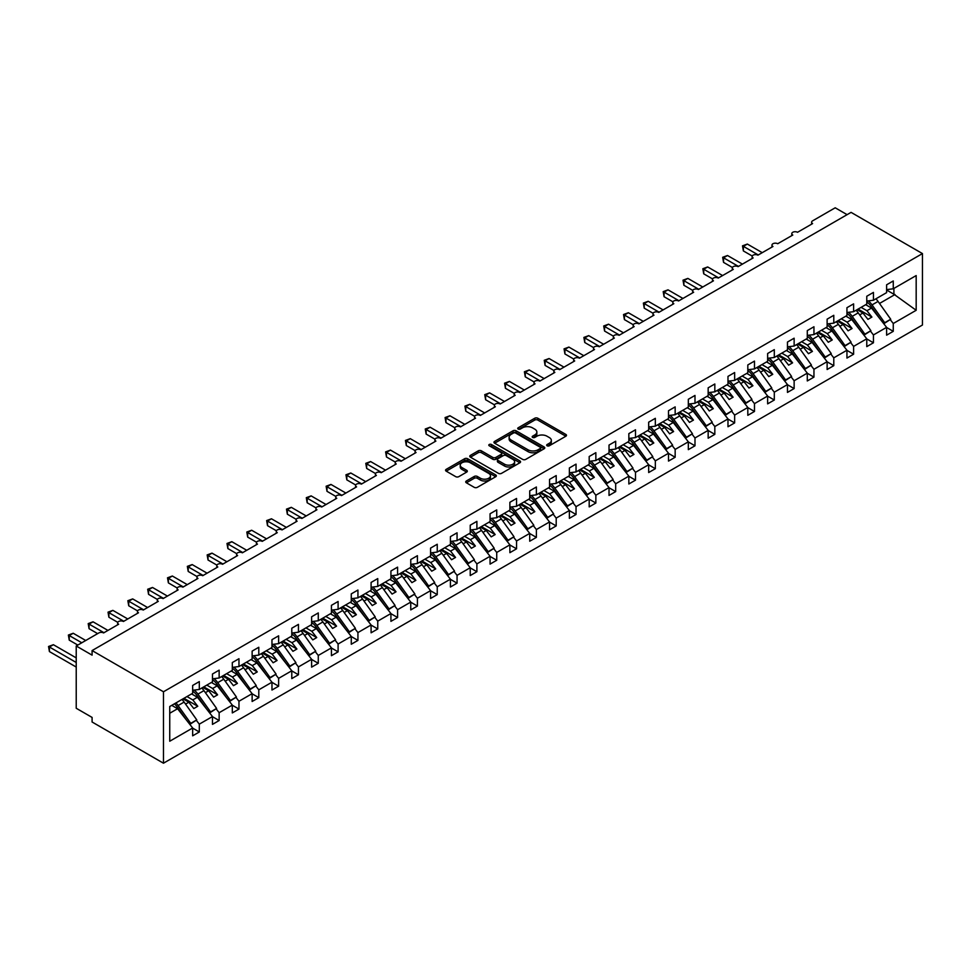 <?xml version="1.0" encoding="UTF-8"?>
<svg xmlns="http://www.w3.org/2000/svg" width="971" height="971" viewBox="0 0 971 971"><rect width="100%" height="100%" fill="white"/><g stroke="black" fill="none" stroke-linecap="round" stroke-linejoin="round"><path stroke-width="1.46" d="M547.122 445.786A1.541 0.886 0 0 0 549.307 445.786L565.85 436.234A2.197 1.274 0 0 0 566.494 435.336A2.197 1.274 0 0 0 565.85 434.438L537.825 418.258A2.197 1.274 0 0 0 534.705 418.258L518.174 427.798A1.541 0.886 0 0 0 517.713 428.429A1.541 0.886 0 0 0 518.174 429.061A1.541 0.886 0 0 0 520.347 429.061L522.483 427.823A7.052 4.066 0 0 1 532.448 427.823L534.79 429.17A7.052 4.066 0 0 1 536.854 432.046A7.052 4.066 0 0 1 534.79 434.923L532.642 436.161A1.541 0.886 0 0 0 532.193 436.792A1.541 0.886 0 0 0 532.642 437.423A1.541 0.886 0 0 0 534.827 437.423L536.963 436.185A7.052 4.066 0 0 1 546.928 436.185L549.27 437.533A7.052 4.066 0 0 1 551.334 440.409A7.052 4.066 0 0 1 549.27 443.286L547.122 444.524A1.541 0.886 0 0 0 546.673 445.155A1.541 0.886 0 0 0 547.122 445.786L547.122 444.524M466.359 480.997A2.197 1.274 0 0 0 465.716 481.895A2.197 1.274 0 0 0 466.359 482.793L474.224 487.333A2.197 1.274 0 0 0 477.344 487.333L495.708 476.725A2.197 1.274 0 0 0 496.351 475.826A2.197 1.274 0 0 0 495.708 474.928L467.682 458.749A2.197 1.274 0 0 0 464.575 458.749L446.199 469.357A2.197 1.274 0 0 0 445.555 470.255A2.197 1.274 0 0 0 446.199 471.153L455.69 476.64A2.197 1.274 0 0 0 458.81 476.64L466.675 472.1A2.197 1.274 0 0 0 467.318 471.202A2.197 1.274 0 0 0 466.675 470.304L461.965 467.585A5.887 3.399 0 0 1 460.242 465.17A5.887 3.399 0 0 1 463.871 462.038A5.887 3.399 0 0 1 470.292 462.766L488.741 473.423A5.887 3.399 0 0 1 490.464 475.826A5.887 3.399 0 0 1 486.835 478.97A5.887 3.399 0 0 1 480.414 478.23L477.344 476.458A2.197 1.274 0 0 0 474.224 476.458L466.359 480.997L466.359 482.793M922.45 253.577L163.468 691.777L163.468 763.206L922.45 325.018L922.45 253.577L851.069 212.37L92.087 650.57L92.087 655.146L76.224 645.982L98.836 632.934A3.362 1.942 0 0 1 103.594 632.934L118.656 624.244A3.362 1.942 0 0 1 117.673 622.86A3.362 1.942 0 0 1 119.749 621.076A3.362 1.942 0 0 1 123.414 621.489L138.489 612.786A3.362 1.942 0 0 1 137.494 611.414A3.362 1.942 0 0 1 139.581 609.618A3.362 1.942 0 0 1 143.247 610.043L158.309 601.34A3.362 1.942 0 0 1 157.326 599.969A3.362 1.942 0 0 1 159.402 598.172A3.362 1.942 0 0 1 163.067 598.597L178.142 589.895A3.362 1.942 0 0 1 177.159 588.523A3.362 1.942 0 0 1 179.234 586.727A3.362 1.942 0 0 1 182.9 587.152L197.963 578.449A3.362 1.942 0 0 1 196.979 577.077A3.362 1.942 0 0 1 199.055 575.281A3.362 1.942 0 0 1 202.721 575.706L217.795 567.003A3.362 1.942 0 0 1 216.812 565.632A3.362 1.942 0 0 1 218.888 563.835A3.362 1.942 0 0 1 222.553 564.26L237.616 555.558A3.362 1.942 0 0 1 236.633 554.186A3.362 1.942 0 0 1 238.708 552.39A3.362 1.942 0 0 1 242.374 552.802L257.449 544.112A3.362 1.942 0 0 1 256.465 542.74A3.362 1.942 0 0 1 258.541 540.944A3.362 1.942 0 0 1 262.206 541.357L277.269 532.666A3.362 1.942 0 0 1 276.286 531.283A3.362 1.942 0 0 1 278.361 529.498A3.362 1.942 0 0 1 282.039 529.911L297.102 521.209A3.362 1.942 0 0 1 296.119 519.837A3.362 1.942 0 0 1 298.194 518.041A3.362 1.942 0 0 1 301.86 518.465L316.934 509.763A3.362 1.942 0 0 1 315.939 508.391A3.362 1.942 0 0 1 318.027 506.595A3.362 1.942 0 0 1 321.692 507.02L336.755 498.317A3.362 1.942 0 0 1 335.772 496.946A3.362 1.942 0 0 1 337.847 495.149A3.362 1.942 0 0 1 341.513 495.574L356.588 486.872A3.362 1.942 0 0 1 355.592 485.5A3.362 1.942 0 0 1 357.68 483.704A3.362 1.942 0 0 1 361.346 484.128L376.408 475.426A3.362 1.942 0 0 1 375.425 474.054A3.362 1.942 0 0 1 377.501 472.258A3.362 1.942 0 0 1 381.166 472.683L396.241 463.98A3.362 1.942 0 0 1 395.258 462.609A3.362 1.942 0 0 1 397.333 460.812A3.362 1.942 0 0 1 400.999 461.237L416.061 452.535A3.362 1.942 0 0 1 415.078 451.163A3.362 1.942 0 0 1 417.154 449.367A3.362 1.942 0 0 1 420.819 449.779L435.894 441.089A3.362 1.942 0 0 1 434.911 439.705A3.362 1.942 0 0 1 436.986 437.921A3.362 1.942 0 0 1 440.652 438.334L455.715 429.643A3.362 1.942 0 0 1 454.731 428.26A3.362 1.942 0 0 1 456.807 426.475A3.362 1.942 0 0 1 460.472 426.888L475.547 418.185A3.362 1.942 0 0 1 474.564 416.814A3.362 1.942 0 0 1 476.64 415.018A3.362 1.942 0 0 1 480.305 415.442L495.368 406.74A3.362 1.942 0 0 1 494.385 405.368A3.362 1.942 0 0 1 496.46 403.572A3.362 1.942 0 0 1 500.138 403.997L515.2 395.294A3.362 1.942 0 0 1 514.217 393.923A3.362 1.942 0 0 1 516.293 392.126A3.362 1.942 0 0 1 519.958 392.551L535.033 383.848A3.362 1.942 0 0 1 534.038 382.477A3.362 1.942 0 0 1 536.113 380.681A3.362 1.942 0 0 1 539.791 381.105L554.854 372.403A3.362 1.942 0 0 1 553.871 371.031A3.362 1.942 0 0 1 555.946 369.235A3.362 1.942 0 0 1 559.612 369.66L574.686 360.957A3.362 1.942 0 0 1 573.691 359.586A3.362 1.942 0 0 1 575.779 357.789A3.362 1.942 0 0 1 579.444 358.202L594.507 349.511A3.362 1.942 0 0 1 593.524 348.14A3.362 1.942 0 0 1 595.599 346.344A3.362 1.942 0 0 1 599.265 346.756L614.34 338.066A3.362 1.942 0 0 1 613.356 336.682A3.362 1.942 0 0 1 615.432 334.898A3.362 1.942 0 0 1 619.097 335.311L634.16 326.608A3.362 1.942 0 0 1 633.177 325.236A3.362 1.942 0 0 1 635.252 323.44A3.362 1.942 0 0 1 638.918 323.865L653.993 315.162A3.362 1.942 0 0 1 653.01 313.791A3.362 1.942 0 0 1 655.085 311.994A3.362 1.942 0 0 1 658.751 312.419L673.813 303.717A3.362 1.942 0 0 1 672.83 302.345A3.362 1.942 0 0 1 674.906 300.549A3.362 1.942 0 0 1 678.571 300.974L693.646 292.271A3.362 1.942 0 0 1 692.663 290.899A3.362 1.942 0 0 1 694.738 289.103A3.362 1.942 0 0 1 698.404 289.528L713.467 280.825A3.362 1.942 0 0 1 712.483 279.454A3.362 1.942 0 0 1 714.559 277.657A3.362 1.942 0 0 1 718.224 278.082L733.299 269.38A3.362 1.942 0 0 1 732.316 268.008A3.362 1.942 0 0 1 734.392 266.212A3.362 1.942 0 0 1 738.057 266.637L753.132 257.934A3.362 1.942 0 0 1 752.137 256.562A3.362 1.942 0 0 1 754.212 254.766A3.362 1.942 0 0 1 757.89 255.179L772.952 246.488A3.362 1.942 0 0 1 771.969 245.105A3.362 1.942 0 0 1 774.045 243.32A3.362 1.942 0 0 1 777.71 243.733L792.785 235.043A3.362 1.942 0 0 1 791.79 233.659A3.362 1.942 0 0 1 793.877 231.863A3.362 1.942 0 0 1 797.543 232.287L812.606 223.585A3.362 1.942 180 0 1 811.622 222.213A3.362 1.942 180 0 1 812.606 220.842L835.206 207.794L847.113 214.664M163.468 691.777L92.087 650.57M522.641 459.38A2.197 1.274 0 0 0 525.76 459.38L544.124 448.772A2.197 1.274 0 0 0 544.78 447.874A2.197 1.274 0 0 0 544.124 446.976L516.111 430.796A2.197 1.274 0 0 0 512.991 430.796L494.615 441.404A2.197 1.274 0 0 0 493.972 442.303A2.197 1.274 0 0 0 494.615 443.201L522.641 459.38M489.87 446.114A1.541 0.886 0 0 1 491.423 446.332L519.886 462.766L501.546 473.35A2.197 1.274 0 0 1 498.439 473.35L470.413 457.171L470.413 455.375A2.197 1.274 0 0 0 469.77 456.273A2.197 1.274 0 0 0 470.413 457.171M470.413 455.375L478.266 450.835A2.197 1.274 0 0 1 481.385 450.835L492.746 457.402A2.197 1.274 0 0 0 495.865 457.402L501.085 454.392A2.197 1.274 0 0 0 501.728 453.493A2.197 1.274 0 0 0 501.085 452.595L489.25 445.762A1.541 0.886 0 0 1 488.801 445.131A1.541 0.886 0 0 1 489.748 444.305A1.541 0.886 0 0 1 491.423 444.5L519.922 460.946A2.197 1.274 0 0 1 520.565 461.844A2.197 1.274 0 0 1 519.922 462.742L519.922 460.946M169.743 713.248L177.584 708.721L192.659 727.995L169.743 741.225L169.743 706.512L192.659 693.282L192.659 685.453L199.31 681.606L199.31 689.446L192.659 690.272M199.31 689.446L212.479 681.836L212.479 674.008L219.143 670.16L219.143 677.989L212.479 678.826M219.143 677.989L232.312 670.391L232.312 662.562L238.963 658.714L238.963 666.543L232.312 667.38M238.963 666.543L252.132 658.945L252.132 651.116L258.796 647.269L258.796 655.097L252.132 655.935M258.796 655.097L271.965 647.499L271.965 639.671L278.628 635.823L278.628 643.652L271.965 644.477M278.628 643.652L291.786 636.054L291.786 628.225L298.449 624.377L298.449 632.206L291.786 633.031M298.449 632.206L311.618 624.608L311.618 616.779L318.282 612.932L318.282 620.76L311.618 621.586M318.282 620.76L331.439 613.162L331.439 605.334L338.102 601.486L338.102 609.315L331.439 610.14M338.102 609.315L351.271 601.717L351.271 593.876L357.935 590.04L357.935 597.869L351.271 598.694M357.935 597.869L371.092 590.259L371.092 582.43L377.755 578.582L377.755 586.423L371.092 587.249M377.755 586.423L390.925 578.813L390.925 570.984L397.588 567.137L397.588 574.966L390.925 575.803M397.588 574.966L410.757 567.367L410.757 559.539L417.409 555.691L417.409 563.52L410.757 564.357M417.409 563.52L430.578 555.922L430.578 548.093L437.241 544.245L437.241 552.074L430.578 552.912M437.241 552.074L450.41 544.476L450.41 536.647L457.062 532.8L457.062 540.629L450.41 541.454M457.062 540.629L470.231 533.03L470.231 525.202L476.895 521.354L476.895 529.183L470.231 530.008M476.895 529.183L490.064 521.585L490.064 513.756L496.727 509.909L496.727 517.737L490.064 518.563M496.727 517.737L509.884 510.139L509.884 502.298L516.548 498.463L516.548 506.292L509.884 507.117M516.548 506.292L529.717 498.681L529.717 490.853L536.38 487.005L536.38 494.846L529.717 495.671M536.38 494.846L549.537 487.236L549.537 479.407L556.201 475.559L556.201 483.388L549.537 484.226M556.201 483.388L569.37 475.79L569.37 467.961L576.034 464.114L576.034 471.942L569.37 472.78M576.034 471.942L589.191 464.344L589.191 456.516L595.854 452.668L595.854 460.497L589.191 461.334M595.854 460.497L609.023 452.899L609.023 445.07L615.687 441.222L615.687 449.051L609.023 449.876M615.687 449.051L628.844 441.453L628.844 433.624L635.507 429.777L635.507 437.605L628.844 438.431M635.507 437.605L648.677 430.007L648.677 422.179L655.34 418.331L655.34 426.16L648.677 426.985M655.34 426.16L668.509 418.562L668.509 410.733L675.161 406.885L675.161 414.714L668.509 415.539M675.161 414.714L688.33 407.116L688.33 399.275L694.993 395.44L694.993 403.268L688.33 404.094M694.993 403.268L708.162 395.658L708.162 387.83L714.826 383.982L714.826 391.823L708.162 392.648M714.826 391.823L727.983 384.213L727.983 376.384L734.646 372.536L734.646 380.365L727.983 381.202M734.646 380.365L747.816 372.767L747.816 364.938L754.479 361.091L754.479 368.919L747.816 369.757M754.479 368.919L767.636 361.321L767.636 353.493L774.3 349.645L774.3 357.474L767.636 358.311M774.3 357.474L787.469 349.876L787.469 342.047L794.132 338.199L794.132 346.028L787.469 346.853M794.132 346.028L807.289 338.43L807.289 330.601L813.953 326.754L813.953 334.582L807.289 335.408M813.953 334.582L827.122 326.984L827.122 319.156L833.786 315.308L833.786 323.137L827.122 323.962M833.786 323.137L846.943 315.539L846.943 307.698L853.606 303.862L853.606 311.691L846.943 312.516M853.606 311.691L866.775 304.081L866.775 296.252L873.439 292.405L873.439 300.245L866.775 301.071M192.659 728.129L199.31 731.976L199.31 724.148L212.479 716.549L197.416 697.275L191.578 693.901M196.336 720.336L199.31 724.148M212.479 716.683L219.143 720.531L219.143 712.702L232.312 705.104L217.237 685.829L211.411 682.455M216.169 708.891L219.143 712.702M232.312 705.237L238.963 709.085L238.963 701.256L252.132 693.658L237.07 674.372L231.232 671.01M235.989 697.445L238.963 701.256M252.132 693.792L258.796 697.639L258.796 689.811L271.965 682.212L256.89 662.926L251.064 659.564M255.822 685.999L258.796 689.811M271.965 682.346L278.628 686.194L278.628 678.365L291.786 670.755L276.723 651.48L270.885 648.118M275.643 674.554L278.628 678.365M291.786 670.9L298.449 674.748L298.449 666.919L311.618 659.309L296.543 640.035L290.717 636.673M295.475 663.108L298.449 666.919M311.618 659.455L318.282 663.302L318.282 655.461L331.439 647.863L316.376 628.589L310.55 625.227M315.296 651.662L318.282 655.461M331.439 648.009L338.102 651.844L338.102 644.016L351.271 636.418L336.197 617.143L330.371 613.781M335.129 640.205L338.102 644.016M351.271 636.551L357.935 640.399L357.935 632.57L371.092 624.972L356.029 605.698L350.203 602.323M354.949 628.759L357.935 632.57M371.092 625.106L377.755 628.953L377.755 621.124L390.925 613.526L375.85 594.252L370.024 590.878M374.782 617.313L377.755 621.124M390.925 613.66L397.588 617.507L397.588 609.679L410.757 602.081L395.683 582.806L389.857 579.432M394.602 605.868L397.588 609.679M410.757 602.214L417.409 606.062L417.409 598.233L430.578 590.635L415.515 571.349L409.677 567.986M414.435 594.422L417.409 598.233M430.578 590.769L437.241 594.616L437.241 586.787L450.41 579.177L435.336 559.903L429.51 556.541M434.268 582.976L437.241 586.787M450.41 579.323L457.062 583.17L457.062 575.342L470.231 567.732L455.168 548.457L449.33 545.095M454.088 571.531L457.062 575.342M470.231 567.877L476.895 571.725L476.895 563.884L490.064 556.286L474.989 537.012L469.163 533.649M473.921 560.085L476.895 563.884M490.064 556.432L496.727 560.267L496.727 552.438L509.884 544.84L494.822 525.566L488.983 522.204M493.741 548.639L496.727 552.438M509.884 544.974L516.548 548.821L516.548 540.993L529.717 533.395L514.642 514.12L508.816 510.758M513.574 537.181L516.548 540.993M529.717 533.528L536.38 537.376L536.38 529.547L549.537 521.949L534.475 502.675L528.649 499.3M533.395 525.736L536.38 529.547M549.537 522.082L556.201 525.93L556.201 518.101L569.37 510.503L554.295 491.229L548.469 487.855M553.227 514.29L556.201 518.101M569.37 510.637L576.034 514.484L576.034 506.656L589.191 499.058L574.128 479.771L568.302 476.409M573.048 502.844L576.034 506.656M589.191 499.191L595.854 503.039L595.854 495.21L609.023 487.612L593.949 468.325L588.123 464.963M592.88 491.399L595.854 495.21M609.023 487.745L615.687 491.593L615.687 483.764L628.844 476.154L613.781 456.88L607.955 453.518M612.701 479.953L615.687 483.764M628.844 476.3L635.507 480.147L635.507 472.319L648.677 464.708L633.614 445.434L627.776 442.072M632.534 468.508L635.507 472.319M648.677 464.854L655.34 468.702L655.34 460.861L668.509 453.263L653.434 433.988L647.608 430.626M652.366 457.062L655.34 460.861M668.509 453.408L675.161 457.244L675.161 449.415L688.33 441.817L673.267 422.543L667.429 419.181M672.187 445.604L675.161 449.415M688.33 441.951L694.993 445.798L694.993 437.97L708.162 430.371L693.088 411.097L687.262 407.723M692.02 434.158L694.993 437.97M708.162 430.505L714.826 434.353L714.826 426.524L727.983 418.926L712.92 399.651L707.082 396.277M711.84 422.713L714.826 426.524M727.983 419.059L734.646 422.907L734.646 415.078L747.816 407.48L732.741 388.206L726.915 384.832M731.673 411.267L734.646 415.078M747.816 407.614L754.479 411.461L754.479 403.633L767.636 396.034L752.574 376.748L746.748 373.386M751.493 399.821L754.479 403.633M767.636 396.168L774.3 400.016L774.3 392.187L787.469 384.577L772.394 365.302L766.568 361.94M771.326 388.376L774.3 392.187M787.469 384.722L794.132 388.57L794.132 380.741L807.289 373.131L792.227 353.857L786.401 350.495M791.147 376.93L794.132 380.741M807.289 373.277L813.953 377.124L813.953 369.283L827.122 361.685L812.047 342.411L806.221 339.049M810.979 365.484L813.953 369.283M827.122 361.831L833.786 365.666L833.786 357.838L846.943 350.24L831.88 330.965L826.054 327.603M830.8 354.039L833.786 357.838M846.943 350.373L853.606 354.221L853.606 346.392L866.775 338.794L851.713 319.52L845.875 316.158M850.632 342.581L853.606 346.392M866.775 338.928L873.439 342.775L873.439 334.946L886.608 327.348L886.608 335.177L893.259 331.329L893.259 323.501L916.175 310.283L893.903 294.237L893.903 288.423M870.465 331.135L873.439 334.946M873.439 300.245L886.608 292.635L886.608 284.806L893.259 280.959L893.259 288.788L886.608 289.625M886.608 327.482L893.259 331.329M890.286 319.69L893.259 323.501M76.224 645.982L76.224 708.26L92.087 717.423L92.087 721.999L163.468 763.206M177.584 708.721L171.758 705.359M199.31 731.976L192.659 735.824L192.659 727.995M219.143 720.531L212.479 724.378L212.479 716.549M238.963 709.085L232.312 712.932L232.312 705.104M258.796 697.639L252.132 701.487L252.132 693.658M278.628 686.194L271.965 690.041L271.965 682.212M298.449 674.748L291.786 678.595L291.786 670.755M318.282 663.302L311.618 667.138L311.618 659.309M338.102 651.844L331.439 655.692L331.439 647.863M357.935 640.399L351.271 644.246L351.271 636.418M377.755 628.953L371.092 632.801L371.092 624.972M397.588 617.507L390.925 621.355L390.925 613.526M417.409 606.062L410.757 609.909L410.757 602.081M437.241 594.616L430.578 598.464L430.578 590.635M457.062 583.17L450.41 587.018L450.41 579.177M476.895 571.725L470.231 575.56L470.231 567.732M496.727 560.267L490.064 564.115L490.064 556.286M516.548 548.821L509.884 552.669L509.884 544.84M536.38 537.376L529.717 541.223L529.717 533.395M556.201 525.93L549.537 529.778L549.537 521.949M576.034 514.484L569.37 518.332L569.37 510.503M595.854 503.039L589.191 506.886L589.191 499.058M615.687 491.593L609.023 495.441L609.023 487.612M635.507 480.147L628.844 483.995L628.844 476.154M655.34 468.702L648.677 472.537L648.677 464.708M675.161 457.244L668.509 461.091L668.509 453.263M694.993 445.798L688.33 449.646L688.33 441.817M714.826 434.353L708.162 438.2L708.162 430.371M734.646 422.907L727.983 426.755L727.983 418.926M754.479 411.461L747.816 415.309L747.816 407.48M774.3 400.016L767.636 403.863L767.636 396.034M794.132 388.57L787.469 392.418L787.469 384.577M813.953 377.124L807.289 380.96L807.289 373.131M833.786 365.666L827.122 369.514L827.122 361.685M853.606 354.221L846.943 358.068L846.943 350.24M873.439 342.775L866.775 346.623L866.775 338.794M893.259 288.788L916.175 275.57L916.175 310.283M185.558 704.109L188.847 702.215L193.799 708.563L197.768 706.269L192.816 699.921L197.416 697.275M183.021 698.853L188.847 702.215M186.978 696.559L192.816 699.921M205.391 692.663L208.668 690.769L213.632 697.117L217.601 694.823L212.637 688.475L217.237 685.829M202.842 687.407L208.668 690.769M206.811 685.113L212.637 688.475M225.211 681.217L228.501 679.324L233.453 685.66L237.422 683.378L232.47 677.03L237.07 674.372M222.675 675.962L228.501 679.324M226.631 673.668L232.47 677.03M245.044 669.772L248.333 667.878L253.285 674.214L257.254 671.932L252.29 665.584L256.89 662.926M242.495 664.504L248.333 667.878M246.464 662.222L252.29 665.584M264.877 658.326L268.154 656.432L273.118 662.768L277.075 660.486L272.123 654.138L276.723 651.48M262.328 653.058L268.154 656.432M266.285 650.776L272.123 654.138M284.697 646.88L287.986 644.987L292.939 651.323L296.908 649.029L291.943 642.693L296.543 640.035M282.148 641.613L287.986 644.987M286.117 639.331L291.943 642.693M304.53 635.435L307.807 633.529L312.771 639.877L316.728 637.583L311.776 631.247L316.376 628.589M301.981 630.167L307.807 633.529M305.95 627.873L311.776 631.247M324.35 623.977L327.64 622.083L332.592 628.431L336.561 626.137L331.596 619.801L336.197 617.143M321.802 618.721L327.64 622.083M325.771 616.427L331.596 619.801M344.183 612.531L347.46 610.638L352.424 616.986L356.381 614.692L351.429 608.356L356.029 605.698M341.634 607.276L347.46 610.638M345.603 604.982L351.429 608.356M364.004 601.085L367.293 599.192L372.245 605.54L376.214 603.246L371.25 596.898L375.85 594.252M361.455 595.83L367.293 599.192M365.424 593.536L371.25 596.898M383.836 589.64L387.113 587.746L392.078 594.082L396.034 591.8L391.082 585.452L395.683 582.806M381.287 584.384L387.113 587.746M385.256 582.09L391.082 585.452M403.657 578.194L406.946 576.301L411.898 582.636L415.867 580.355L410.915 574.007L415.515 571.349M401.12 572.939L406.946 576.301M405.077 570.645L410.915 574.007M423.49 566.748L426.767 564.855L431.731 571.191L435.7 568.909L430.736 562.561L435.336 559.903M420.941 561.481L426.767 564.855M424.91 559.199L430.736 562.561M443.31 555.303L446.599 553.409L451.551 559.745L455.52 557.451L450.568 551.115L455.168 548.457M440.773 550.035L446.599 553.409M444.73 547.753L450.568 551.115M463.143 543.857L466.42 541.952L471.384 548.299L475.353 546.005L470.389 539.67L474.989 537.012M460.594 538.589L466.42 541.952M464.563 536.308L470.389 539.67M482.975 532.411L486.253 530.506L491.205 536.854L495.174 534.56L490.221 528.224L494.822 525.566M480.427 527.144L486.253 530.506M484.383 524.85L490.221 528.224M502.796 520.954L506.085 519.06L511.037 525.408L515.006 523.114L510.042 516.778L514.642 514.12M500.247 515.698L506.085 519.06M504.216 513.404L510.042 516.778M522.629 509.508L525.906 507.615L530.87 513.962L534.827 511.668L529.875 505.321L534.475 502.675M520.08 504.252L525.906 507.615M524.049 501.958L529.875 505.321M542.449 498.062L545.738 496.169L550.691 502.517L554.659 500.223L549.695 493.875L554.295 491.229M539.9 492.807L545.738 496.169M543.869 490.513L549.695 493.875M562.282 486.617L565.559 484.723L570.523 491.059L574.48 488.777L569.528 482.429L574.128 479.771M559.733 481.361L565.559 484.723M563.702 479.067L569.528 482.429M582.102 475.171L585.392 473.278L590.344 479.613L594.313 477.331L589.348 470.984L593.949 468.325M579.553 469.903L585.392 473.278M583.522 467.621L589.348 470.984M601.935 463.725L605.212 461.832L610.176 468.168L614.133 465.886L609.181 459.538L613.781 456.88M599.386 458.458L605.212 461.832M603.355 456.176L609.181 459.538M621.756 452.28L625.045 450.386L629.997 456.722L633.966 454.428L629.014 448.092L633.614 445.434M619.219 447.012L625.045 450.386M623.176 444.73L629.014 448.092M641.588 440.834L644.865 438.928L649.83 445.276L653.799 442.982L648.834 436.647L653.434 433.988M639.039 435.566L644.865 438.928M643.008 433.272L648.834 436.647M661.409 429.376L664.698 427.483L669.65 433.831L673.619 431.537L668.667 425.201L673.267 422.543M658.872 424.121L664.698 427.483M662.829 421.827L668.667 425.201M681.241 417.931L684.519 416.037L689.483 422.385L693.452 420.091L688.488 413.755L693.088 411.097M678.693 412.675L684.519 416.037M682.662 410.381L688.488 413.755M701.062 406.485L704.351 404.591L709.303 410.939L713.272 408.645L708.32 402.297L712.92 399.651M698.525 401.229L704.351 404.591M702.482 398.935L708.32 402.297M720.895 395.039L724.184 393.146L729.136 399.482L733.105 397.2L728.141 390.852L732.741 388.206M718.346 389.784L724.184 393.146M722.315 387.49L728.141 390.852M740.727 383.594L744.004 381.7L748.969 388.036L752.926 385.754L747.973 379.406L752.574 376.748M738.178 378.338L744.004 381.7M742.147 376.044L747.973 379.406M760.548 372.148L763.837 370.254L768.789 376.59L772.758 374.308L767.794 367.96L772.394 365.302M757.999 366.88L763.837 370.254M761.968 364.598L767.794 367.96M780.381 360.702L783.658 358.809L788.622 365.145L792.579 362.851L787.627 356.515L792.227 353.857M777.832 355.435L783.658 358.809M781.801 353.153L787.627 356.515M800.201 349.257L803.49 347.351L808.442 353.699L812.411 351.405L807.447 345.069L812.047 342.411M797.652 343.989L803.49 347.351M801.621 341.707L807.447 345.069M820.034 337.811L823.311 335.905L828.275 342.253L832.232 339.959L827.28 333.623L831.88 330.965M817.485 332.543L823.311 335.905M821.454 330.249L827.28 333.623M839.854 326.353L843.144 324.46L848.096 330.808L852.065 328.514L847.113 322.178L851.713 319.52M837.318 321.098L843.144 324.46M841.274 318.804L847.113 322.178M859.687 314.907L862.964 313.014L867.928 319.362L871.897 317.068L866.933 310.72L871.533 308.074L865.707 304.7M857.138 309.652L862.964 313.014M861.107 307.358L866.933 310.72M871.533 308.074L886.608 327.348M879.508 303.462L895.007 294.516M886.608 290.026L893.903 294.237M858.085 309.106L871.897 317.068M838.264 320.551L852.065 328.514M818.432 331.997L832.232 339.959M798.611 343.443L812.411 351.405M778.778 354.888L792.579 362.851M758.958 366.334L772.758 374.308M739.125 377.78L752.926 385.754M719.305 389.225L733.105 397.2M699.472 400.671L713.272 408.645M679.651 412.129L693.452 420.091M659.819 423.574L673.619 431.537M639.998 435.02L653.799 442.982M620.166 446.466L633.966 454.428M600.333 457.911L614.133 465.886M580.512 469.357L594.313 477.331M560.68 480.803L574.48 488.777M540.859 492.248L554.659 500.223M521.026 503.706L534.827 511.668M501.206 515.152L515.006 523.114M481.373 526.598L495.174 534.56M461.553 538.043L475.353 546.005M441.72 549.489L455.52 557.451M421.9 560.935L435.7 568.909M402.067 572.38L415.867 580.355M382.234 583.826L396.034 591.8M362.414 595.272L376.214 603.246M342.581 606.729L356.381 614.692M322.76 618.175L336.561 626.137M302.928 629.621L316.728 637.583M283.107 641.066L296.908 649.029M263.275 652.512L277.075 660.486M243.454 663.958L257.254 671.932M223.621 675.403L237.422 683.378M203.801 686.849L217.601 694.823M183.968 698.307L197.768 706.269M547.741 446.005L549.27 445.119A7.052 4.066 0 0 0 551.334 442.242L551.334 440.409M536.854 432.046L536.854 433.879A7.052 4.066 0 0 1 534.79 436.756L533.261 437.642M565.85 434.438L565.85 436.234L537.825 420.079A2.197 1.274 0 0 0 534.705 420.079L518.781 429.279M544.124 446.976L544.124 448.772L516.111 432.629A2.197 1.274 0 0 0 512.991 432.629L494.652 443.213M540.24 448.505A1.541 0.886 0 0 0 540.689 447.874A1.541 0.886 0 0 0 540.24 447.243L515.637 433.042A1.541 0.886 0 0 0 513.453 433.042L511.195 434.34A7.052 4.066 0 0 0 509.132 437.217A7.052 4.066 0 0 0 511.195 440.094L528.018 449.804A7.052 4.066 0 0 0 537.983 449.804L540.24 448.505L540.24 450.338A1.541 0.886 0 0 0 540.689 449.707L540.689 447.874M509.132 437.217L509.132 439.05A7.052 4.066 0 0 0 511.195 441.926L511.195 440.094M540.24 450.338L537.983 451.636A7.052 4.066 0 0 1 528.018 451.636L511.195 441.926M470.437 457.195L478.266 452.668L478.266 450.835M501.728 453.493L501.728 455.326A2.197 1.274 0 0 1 501.085 456.224L495.865 459.234A2.197 1.274 0 0 1 492.746 459.234L481.385 452.668A2.197 1.274 0 0 0 478.266 452.668M504.544 464.211A5.887 3.399 0 0 0 510.964 464.951A5.887 3.399 0 0 0 514.606 461.808A5.887 3.399 0 0 0 512.87 459.404L506.377 455.642A2.197 1.274 0 0 0 503.257 455.642L498.05 458.664A2.197 1.274 0 0 0 497.395 459.562A2.197 1.274 0 0 0 498.05 460.46L504.544 464.211L504.544 466.044A5.887 3.399 0 0 0 510.964 466.772A5.887 3.399 0 0 0 514.606 463.64L514.606 461.808M497.395 459.562L497.395 461.383A2.197 1.274 0 0 0 498.05 462.293L498.05 460.46M504.544 466.044L498.05 462.293M490.464 475.826L490.464 477.659A5.887 3.399 0 0 1 486.835 480.803A5.887 3.399 0 0 1 480.414 480.062L477.344 478.29A2.197 1.274 0 0 0 474.224 478.29L466.396 482.805M460.242 465.17L460.242 467.002A5.887 3.399 0 0 0 461.965 469.406L461.965 467.585M466.638 472.112L461.965 469.406M495.683 476.749L467.682 460.582A2.197 1.274 0 0 0 464.575 460.582L446.223 471.166M742.499 245.845L743.373 246.343L743.373 250.931L742.499 245.845L747.342 244.061L743.373 246.343L758.278 254.96M743.373 250.931L752.258 256.053M747.342 244.061L762.247 252.666M868.329 300.876A13.91 8.035 60 0 1 872.031 304.906L884.702 322.724L883.744 323.695M875.903 298.813A13.91 8.035 60 0 1 878.063 301.423L890.723 319.241L884.702 322.724M890.723 319.241L883.792 323.744M880.673 319.775L870.926 306.047A11.215 6.481 -120 0 0 866.775 301.957M722.667 257.291L723.541 257.801L723.541 262.376L722.667 257.291L727.51 255.507L723.541 257.801L738.458 266.406M723.541 262.376L732.425 267.498M727.51 255.507L742.414 264.112M848.496 312.322A13.91 8.035 60 0 1 852.21 316.352L864.87 334.17L863.923 335.141M856.07 310.271A13.91 8.035 60 0 1 858.23 312.868L870.902 330.686L864.87 334.17M870.902 330.686L863.959 335.189M860.852 331.22L851.094 317.493A11.215 6.481 -120 0 0 846.943 313.402M702.846 268.736L703.72 269.246L703.72 273.822L702.846 268.736L707.677 266.952L703.72 269.246L718.625 277.852M703.72 273.822L712.605 278.944M707.677 266.952L722.594 275.558M828.676 323.768A13.91 8.035 60 0 1 832.378 327.797L845.049 345.615L844.09 346.586M836.249 321.717A13.91 8.035 60 0 1 838.41 324.326L851.069 342.132L845.049 345.615M851.069 342.132L844.139 346.647M841.02 342.666L831.273 328.938A11.215 6.481 -120 0 0 827.122 324.848M683.014 280.182L683.887 280.692L683.887 285.268L683.014 280.182L687.856 278.398L683.887 280.692L698.804 289.297M683.887 285.268L692.772 290.402M687.856 278.398L702.761 287.003M808.843 335.213A13.91 8.035 60 0 1 812.557 339.243L825.216 357.061L824.27 358.044M816.417 333.162A13.91 8.035 60 0 1 818.577 335.772L831.249 353.578L825.216 357.061M831.249 353.578L824.306 358.093M821.199 354.112L811.44 340.396A11.215 6.481 -120 0 0 807.289 336.294M663.193 291.628L664.067 292.137L664.067 296.713L663.193 291.628L668.024 289.844L664.067 292.137L678.972 300.743M664.067 296.713L672.952 301.847M668.024 289.844L682.941 298.449M789.022 346.659A13.91 8.035 60 0 1 792.724 350.689L805.396 368.507L804.437 369.49M796.584 344.608A13.91 8.035 60 0 1 798.757 347.217L811.416 365.023L805.396 368.507M811.416 365.023L804.486 369.538M801.366 365.557L791.62 351.842A11.215 6.481 -120 0 0 787.469 347.739M643.36 303.086L644.234 303.583L644.234 308.159L643.36 303.086L648.203 301.289L644.234 303.583L659.139 312.189M644.234 308.159L653.119 313.293M648.203 301.289L663.108 309.907M769.19 358.117A13.91 8.035 60 0 1 772.904 362.147L785.563 379.952L784.617 380.935M776.764 356.054A13.91 8.035 60 0 1 778.924 358.663L791.596 376.469L785.563 379.952M791.596 376.469L784.653 380.984M781.546 377.003L771.787 363.288A11.215 6.481 -120 0 0 767.636 359.185M623.54 314.531L624.414 315.029L624.414 319.605L623.54 314.531L628.371 312.735L624.414 315.029L639.319 323.634M624.414 319.605L633.286 324.739M628.371 312.735L643.288 321.352M749.369 369.563A13.91 8.035 60 0 1 753.071 373.592L765.731 391.398L764.784 392.381M756.931 367.499A13.91 8.035 60 0 1 759.104 370.109L771.763 387.927L765.731 391.398M771.763 387.927L764.82 392.43M761.713 388.449L751.967 374.733A11.215 6.481 -120 0 0 747.816 370.631M603.707 325.977L604.581 326.474L604.581 331.05L603.707 325.977L608.55 324.193L604.581 326.474L619.486 335.08M604.581 331.05L613.466 336.184M608.55 324.193L623.455 332.798M729.537 381.008A13.91 8.035 60 0 1 733.251 385.038L745.91 402.844L744.963 403.827M737.11 378.945A13.91 8.035 60 0 1 739.271 381.554L751.942 399.372L745.91 402.844M751.942 399.372L745 403.875M741.893 399.894L732.134 386.179A11.215 6.481 -120 0 0 727.983 382.076M583.887 337.423L584.748 337.92L584.748 342.508L583.887 337.423L588.717 335.638L584.748 337.92L599.665 346.538M584.748 342.508L593.633 347.63M588.717 335.638L603.634 344.244M709.716 392.454A13.91 8.035 60 0 1 713.418 396.484L726.077 414.289L725.131 415.272M717.278 390.391A13.91 8.035 60 0 1 719.45 393L732.11 410.818L726.077 414.289M732.11 410.818L725.167 415.321M722.06 411.34L712.313 397.625A11.215 6.481 -120 0 0 708.162 393.522M564.054 348.868L564.928 349.366L564.928 353.954L564.054 348.868L568.897 347.084L564.928 349.366L579.833 357.983M564.928 353.954L573.812 359.076M568.897 347.084L583.802 355.689M689.883 403.9A13.91 8.035 60 0 1 693.597 407.929L706.257 425.747L705.31 426.718M697.457 401.848A13.91 8.035 60 0 1 699.618 404.446L712.277 422.264L706.257 425.747M712.277 422.264L705.347 426.767M702.239 422.798L692.481 409.07A11.215 6.481 -120 0 0 688.33 404.98M544.233 360.314L545.095 360.824L545.095 365.399L544.233 360.314L549.064 358.53L545.095 360.824L560.012 369.429M545.095 365.399L553.98 370.521M549.064 358.53L563.969 367.135M670.051 415.345A13.91 8.035 60 0 1 673.765 419.375L686.424 437.193L685.477 438.164M677.624 413.294A13.91 8.035 60 0 1 679.797 415.891L692.457 433.709L686.424 437.193M692.457 433.709L685.514 438.212M682.407 434.243L672.66 420.516A11.215 6.481 -120 0 0 668.509 416.425M524.401 371.759L525.275 372.269L525.275 376.845L524.401 371.759L529.244 369.975L525.275 372.269L540.179 380.875M525.275 376.845L534.159 381.979M529.244 369.975L544.148 378.581M650.23 426.791A13.91 8.035 60 0 1 653.932 430.821L666.604 448.638L665.645 449.609M657.804 424.74A13.91 8.035 60 0 1 659.964 427.349L672.624 445.155L666.604 448.638M672.624 445.155L665.693 449.67M662.586 445.689L652.828 431.974A11.215 6.481 -120 0 0 648.677 427.871M504.58 383.205L505.442 383.715L505.442 388.291L504.58 383.205L509.411 381.421L505.442 383.715L520.359 392.32M505.442 388.291L514.327 393.425M509.411 381.421L524.316 390.026M630.397 438.237A13.91 8.035 60 0 1 634.112 442.266L646.771 460.084L645.824 461.067M637.971 436.185A13.91 8.035 60 0 1 640.144 438.795L652.803 456.601L646.771 460.084M652.803 456.601L645.861 461.116M642.753 457.135L632.995 443.419A11.215 6.481 -120 0 0 628.844 439.317M484.747 394.651L485.621 395.161L485.621 399.736L484.747 394.651L489.578 392.867L485.621 395.161L500.526 403.766M485.621 399.736L494.506 404.871M489.578 392.867L504.495 401.484M610.577 449.694A13.91 8.035 60 0 1 614.279 453.724L626.95 471.53L625.992 472.513M618.151 447.631A13.91 8.035 60 0 1 620.311 450.241L632.971 468.046L626.95 471.53M632.971 468.046L626.04 472.561M622.921 468.58L613.174 454.865A11.215 6.481 -120 0 0 609.023 450.762M464.915 406.109L465.789 406.606L465.789 411.182L464.915 406.109L469.758 404.312L465.789 406.606L480.706 415.212M465.789 411.182L474.673 416.316M469.758 404.312L484.663 412.93M590.744 461.14A13.91 8.035 60 0 1 594.458 465.17L607.118 482.975L606.171 483.959M598.318 459.077A13.91 8.035 60 0 1 600.479 461.686L613.15 479.492L607.118 482.975M613.15 479.492L606.207 484.007M603.1 480.026L593.342 466.311A11.215 6.481 -120 0 0 589.191 462.208M445.094 417.554L445.968 418.052L445.968 422.628L445.094 417.554L449.925 415.77L445.968 418.052L460.873 426.657M445.968 422.628L454.853 427.762M449.925 415.77L464.842 424.376M570.924 472.586A13.91 8.035 60 0 1 574.626 476.615L587.297 494.421L586.338 495.404M578.485 470.522A13.91 8.035 60 0 1 580.658 473.132L593.317 490.95L587.297 494.421M593.317 490.95L586.387 495.453M583.268 491.472L573.521 477.756A11.215 6.481 -120 0 0 569.37 473.654M425.262 429L426.135 429.498L426.135 434.086L425.262 429L430.104 427.216L426.135 429.498L441.052 438.103M426.135 434.086L435.02 439.208M430.104 427.216L445.009 435.821M551.091 484.031A13.91 8.035 60 0 1 554.805 488.061L567.465 505.867L566.518 506.85M558.665 481.968A13.91 8.035 60 0 1 560.825 484.578L573.497 502.395L567.465 505.867M573.497 502.395L566.554 506.898M563.447 502.917L553.688 489.202A11.215 6.481 -120 0 0 549.537 485.099M405.441 440.446L406.315 440.943L406.315 445.531L405.441 440.446L410.272 438.661L406.315 440.943L421.22 449.561M406.315 445.531L415.2 450.653M410.272 438.661L425.189 447.267M531.271 495.477A13.91 8.035 60 0 1 534.972 499.507L547.632 517.325L546.685 518.296M538.832 493.414A13.91 8.035 60 0 1 541.005 496.023L553.664 513.841L547.632 517.325M553.664 513.841L546.722 518.344M543.614 514.375L533.868 500.648A11.215 6.481 -120 0 0 529.717 496.557M385.608 451.891L386.482 452.401L386.482 456.977L385.608 451.891L390.451 450.107L386.482 452.401L401.387 461.007M386.482 456.977L395.367 462.099M390.451 450.107L405.356 458.713M511.438 506.923A13.91 8.035 60 0 1 515.152 510.952L527.811 528.77L526.865 529.741M519.012 504.871A13.91 8.035 60 0 1 521.172 507.469L533.844 525.287L527.811 528.77M533.844 525.287L526.901 529.79M523.794 525.821L514.035 512.093A11.215 6.481 -120 0 0 509.884 508.003M365.788 463.337L366.662 463.847L366.662 468.423L365.788 463.337L370.619 461.553L366.662 463.847L381.567 472.452M366.662 468.423L375.534 473.545M370.619 461.553L385.536 470.158M491.617 518.368A13.91 8.035 60 0 1 495.319 522.398L507.979 540.216L507.032 541.187M499.179 516.317A13.91 8.035 60 0 1 501.352 518.927L514.011 536.732L507.979 540.216M514.011 536.732L507.068 541.248M503.961 537.266L494.215 523.551A11.215 6.481 -120 0 0 490.064 519.449M345.955 474.783L346.829 475.292L346.829 479.868L345.955 474.783L350.798 472.998L346.829 475.292L361.734 483.898M346.829 479.868L355.714 485.002M350.798 472.998L365.703 481.604M471.785 529.814A13.91 8.035 60 0 1 475.499 533.844L488.158 551.662L487.211 552.645M479.358 527.763A13.91 8.035 60 0 1 481.519 530.372L494.178 548.178L488.158 551.662M494.178 548.178L487.248 552.693M484.141 548.712L474.382 534.997A11.215 6.481 -120 0 0 470.231 530.894M326.135 486.228L326.996 486.738L326.996 491.314L326.135 486.228L330.965 484.444L326.996 486.738L341.913 495.344M326.996 491.314L335.881 496.448M330.965 484.444L345.87 493.05M451.952 541.26A13.91 8.035 60 0 1 455.666 545.289L468.325 563.107L467.379 564.09M459.526 539.208A13.91 8.035 60 0 1 461.698 541.818L474.358 559.624L468.325 563.107M474.358 559.624L467.415 564.139M464.308 560.158L454.562 546.442A11.215 6.481 -120 0 0 450.41 542.34M306.302 497.686L307.176 498.184L307.176 502.76L306.302 497.686L311.145 495.89L307.176 498.184L322.081 506.789M307.176 502.76L316.06 507.894M311.145 495.89L326.05 504.507M432.131 552.717A13.91 8.035 60 0 1 435.833 556.747L448.505 574.553L447.558 575.536L454.525 571.069L448.505 574.553M439.705 550.654A13.91 8.035 60 0 1 441.866 553.264L454.525 571.069M444.487 571.603L434.729 557.888A11.215 6.481 -120 0 0 430.578 553.786M286.481 509.132L287.343 509.629L287.343 514.205L286.481 509.132L291.312 507.335L287.343 509.629L302.26 518.235M287.343 514.205L296.228 519.339M291.312 507.335L306.217 515.953M412.299 564.163A13.91 8.035 60 0 1 416.013 568.193L428.672 585.999L427.726 586.982M419.873 562.1A13.91 8.035 60 0 1 422.045 564.709L434.705 582.527L428.672 585.999M434.705 582.527L427.762 587.03M424.655 583.049L414.896 569.334A11.215 6.481 -120 0 0 410.757 565.231M266.649 520.577L267.523 521.075L267.523 525.651L266.649 520.577L271.479 518.793L267.523 521.075L282.427 529.681M267.523 525.651L276.407 530.785M271.479 518.793L286.396 527.399M392.478 575.609A13.91 8.035 60 0 1 396.18 579.638L408.852 597.444L407.893 598.427M400.052 573.545A13.91 8.035 60 0 1 402.212 576.155L414.872 593.973L408.852 597.444M414.872 593.973L407.941 598.476M404.822 594.495L395.076 580.779A11.215 6.481 -120 0 0 390.925 576.677M246.816 532.023L247.69 532.521L247.69 537.109L246.816 532.023L251.659 530.239L247.69 532.521L262.607 541.138M247.69 537.109L256.575 542.231M251.659 530.239L266.564 538.844M372.646 587.054A13.91 8.035 60 0 1 376.36 591.084L389.019 608.89L388.072 609.873M380.219 584.991A13.91 8.035 60 0 1 382.38 587.601L395.051 605.419L389.019 608.89M395.051 605.419L388.109 609.922M385.002 605.94L375.243 592.225A11.215 6.481 -120 0 0 371.092 588.123M226.996 543.469L227.869 543.966L227.869 548.554L226.996 543.469L231.826 541.684L227.869 543.966L242.774 552.584M227.869 548.554L236.754 553.676M231.826 541.684L246.743 550.29M352.825 598.5A13.91 8.035 60 0 1 356.527 602.53L369.198 620.348L368.24 621.319M360.399 596.449A13.91 8.035 60 0 1 362.559 599.046L375.219 616.864L369.198 620.348M375.219 616.864L368.288 621.367M365.169 617.398L355.422 603.671A11.215 6.481 -120 0 0 351.271 599.58M207.163 554.914L208.037 555.424L208.037 560L207.163 554.914L212.006 553.13L208.037 555.424L222.954 564.03M208.037 560L216.921 565.122M212.006 553.13L226.911 561.736M332.992 609.946A13.91 8.035 60 0 1 336.706 613.975L349.366 631.793L348.419 632.764M340.566 607.895A13.91 8.035 60 0 1 342.727 610.492L355.398 628.31L349.366 631.793M355.398 628.31L348.455 632.813M345.348 628.844L335.59 615.116A11.215 6.481 -120 0 0 331.439 611.026M187.342 566.36L188.216 566.87L188.216 571.446L187.342 566.36L192.173 564.576L188.216 566.87L203.121 575.475M188.216 571.446L197.101 576.58M192.173 564.576L207.09 573.181M313.172 621.391A13.91 8.035 60 0 1 316.874 625.421L329.545 643.239L328.586 644.21M320.733 619.34A13.91 8.035 60 0 1 322.906 621.95L335.565 639.755L329.545 643.239M335.565 639.755L328.623 644.271M325.516 640.29L315.769 626.574A11.215 6.481 -120 0 0 311.618 622.472M167.51 577.806L168.384 578.315L168.384 582.891L167.51 577.806L172.353 576.021L168.384 578.315L183.288 586.921M168.384 582.891L177.268 588.025M172.353 576.021L187.257 584.627M293.339 632.837A13.91 8.035 60 0 1 297.053 636.867L309.713 654.685L308.766 655.668M300.913 630.786A13.91 8.035 60 0 1 303.073 633.395L315.745 651.201L309.713 654.685M315.745 651.201L308.802 655.716M305.695 651.735L295.937 638.02A11.215 6.481 -120 0 0 291.786 633.917M147.689 589.251L148.563 589.761L148.563 594.337L147.689 589.251L152.52 587.467L148.563 589.761L163.468 598.367M148.563 594.337L157.436 599.471M152.52 587.467L167.437 596.085M273.519 644.295A13.91 8.035 60 0 1 277.221 648.325L289.88 666.13L288.933 667.113M281.08 642.232A13.91 8.035 60 0 1 283.253 644.841L295.912 662.647L289.88 666.13M295.912 662.647L288.97 667.162M285.862 663.181L276.116 649.465A11.215 6.481 -120 0 0 271.965 645.363M127.856 600.709L128.73 601.207L128.73 605.783L127.856 600.709L132.699 598.913L128.73 601.207L143.635 609.812M128.73 605.783L137.615 610.917M132.699 598.913L147.604 607.53M253.686 655.741A13.91 8.035 60 0 1 257.4 659.77L270.059 677.576L269.113 678.559M261.26 653.677A13.91 8.035 60 0 1 263.42 656.287L276.08 674.092L270.059 677.576M276.08 674.092L269.149 678.608M266.042 674.627L256.283 660.911A11.215 6.481 -120 0 0 252.132 656.809M108.036 612.155L108.898 612.652L108.898 617.228L108.036 612.155L112.867 610.371L108.898 612.652L123.815 621.258M108.898 617.228L117.782 622.362M112.867 610.371L127.784 618.976M233.853 667.186A13.91 8.035 60 0 1 237.567 671.216L250.227 689.022L249.28 690.005M241.427 665.123A13.91 8.035 60 0 1 243.6 667.732L256.259 685.55L250.227 689.022M256.259 685.55L249.316 690.053M246.209 686.072L236.463 672.357A11.215 6.481 -120 0 0 232.312 668.254M88.203 623.6L89.077 624.098L89.077 628.686L88.203 623.6L93.046 621.816L89.077 624.098L103.982 632.704M89.077 628.686L97.646 633.626M93.046 621.816L107.951 630.422M214.033 678.632A13.91 8.035 60 0 1 217.747 682.662L230.406 700.467L229.459 701.45M221.606 676.569A13.91 8.035 60 0 1 223.767 679.178L236.426 696.996L230.406 700.467M236.426 696.996L229.496 701.499M226.389 697.518L216.63 683.802A11.215 6.481 -120 0 0 212.479 679.7M68.383 635.046L69.244 635.544L69.244 640.132L68.383 635.046L73.213 633.262L69.244 635.544L81.782 642.778M69.244 640.132L77.814 645.072M73.213 633.262L85.739 640.496M194.2 690.078A13.91 8.035 60 0 1 197.914 694.107L210.573 711.925L209.627 712.896M201.774 688.014A13.91 8.035 60 0 1 203.946 690.624L216.606 708.442L210.573 711.925M216.606 708.442L209.663 712.945M206.556 708.976L196.797 695.248A11.215 6.481 -120 0 0 192.659 691.158M48.55 646.492L49.424 647.002L49.424 651.577L48.55 646.492L53.393 644.708L49.424 647.002L76.224 662.477M49.424 651.577L76.224 667.053M53.393 644.708L76.224 657.889M175.921 702.943A13.91 8.035 60 0 1 178.081 705.553L190.753 723.371L189.794 724.342M181.953 699.472A13.91 8.035 60 0 1 184.114 702.069L196.773 719.887L190.753 723.371M196.773 719.887L189.843 724.39M186.723 720.421L176.977 706.694A11.215 6.481 -120 0 0 174.416 703.817M549.27 445.119L549.27 443.286M532.642 437.423L532.642 436.161M534.79 436.756L534.79 434.923M518.174 429.061L518.174 427.798M534.705 420.079L534.705 418.258M537.825 420.079L537.825 418.258M494.615 443.201L494.615 441.404M512.991 432.629L512.991 430.796M516.111 432.629L516.111 430.796M528.018 451.636L528.018 449.804M537.983 451.636L537.983 449.804M481.385 452.668L481.385 450.835M492.746 459.234L492.746 457.402M495.865 459.234L495.865 457.402M501.085 456.224L501.085 454.392M491.423 446.332L491.423 444.5M474.224 478.29L474.224 476.458M477.344 478.29L477.344 476.458M480.414 480.062L480.414 478.23M466.675 472.1L466.675 470.304M446.199 471.153L446.199 469.357M464.575 460.582L464.575 458.749M467.682 460.582L467.682 458.749M495.708 476.725L495.708 474.928M878.063 301.423L872.031 304.906M858.23 312.868L852.21 316.352M838.41 324.326L832.378 327.797M818.577 335.772L812.557 339.243M798.757 347.217L792.724 350.689M778.924 358.663L772.904 362.147M759.104 370.109L753.071 373.592M739.271 381.554L733.251 385.038M719.45 393L713.418 396.484M699.618 404.446L693.597 407.929M679.797 415.891L673.765 419.375M659.964 427.349L653.932 430.821M640.144 438.795L634.112 442.266M620.311 450.241L614.279 453.724M600.479 461.686L594.458 465.17M580.658 473.132L574.626 476.615M560.825 484.578L554.805 488.061M541.005 496.023L534.972 499.507M521.172 507.469L515.152 510.952M501.352 518.927L495.319 522.398M481.519 530.372L475.499 533.844M461.698 541.818L455.666 545.289M441.866 553.264L435.833 556.747M422.045 564.709L416.013 568.193M402.212 576.155L396.18 579.638M382.38 587.601L376.36 591.084M362.559 599.046L356.527 602.53M342.727 610.492L336.706 613.975M322.906 621.95L316.874 625.421M303.073 633.395L297.053 636.867M283.253 644.841L277.221 648.325M263.42 656.287L257.4 659.77M243.6 667.732L237.567 671.216M223.767 679.178L217.747 682.662M203.946 690.624L197.914 694.107M184.114 702.069L178.081 705.553M791.79 235.601L791.79 233.659M811.622 224.155L811.622 222.213M771.969 247.059L771.969 245.105M752.137 258.504L752.137 256.562M732.316 269.95L732.316 268.008M712.483 281.396L712.483 279.454M692.663 292.841L692.663 290.899M672.83 304.287L672.83 302.345M653.01 315.733L653.01 313.791M633.177 327.178L633.177 325.236M613.356 338.624L613.356 336.682M593.524 350.082L593.524 348.14M573.691 361.528L573.691 359.586M553.871 372.973L553.871 371.031M534.038 384.419L534.038 382.477M514.217 395.865L514.217 393.923M494.385 407.31L494.385 405.368M474.564 418.756L474.564 416.814M454.731 430.202L454.731 428.26M434.911 441.659L434.911 439.705M415.078 453.105L415.078 451.163M395.258 464.551L395.258 462.609M375.425 475.996L375.425 474.054M355.592 487.442L355.592 485.5M335.772 498.888L335.772 496.946M315.939 510.333L315.939 508.391M296.119 521.779L296.119 519.837M276.286 533.225L276.286 531.283M256.465 544.682L256.465 542.74M236.633 556.128L236.633 554.186M216.812 567.574L216.812 565.632M196.979 579.019L196.979 577.077M177.159 590.465L177.159 588.523M157.326 601.911L157.326 599.969M137.494 613.356L137.494 611.414M117.673 624.802L117.673 622.86"/></g></svg>
